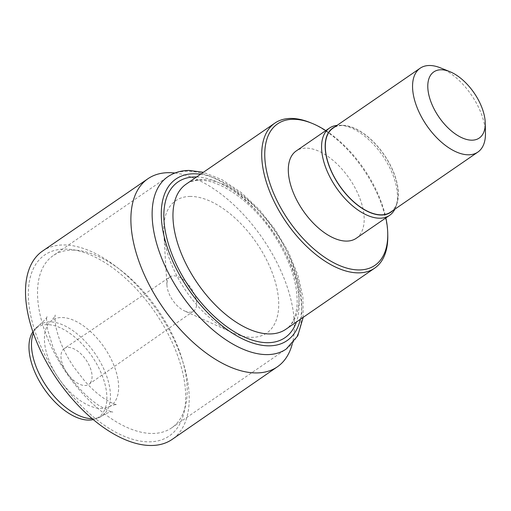<?xml version="1.0" encoding="UTF-8"?>
<svg xmlns="http://www.w3.org/2000/svg" width="511" height="511" viewBox="0 0 511 511"><rect width="100%" height="100%" fill="white"/><g stroke="black" fill="none" stroke-linecap="round" stroke-linejoin="round"><path stroke-width="0.38" stroke-dasharray="2.56 1.92" d="M72.115 250.096A104.525 55.546 -124.5 0 1 167.634 325.571A104.525 55.546 -124.5 0 1 171.613 427.892A104.525 55.546 -124.5 0 1 152.61 433.469A104.525 55.546 55.5 0 1 57.098 357.994A104.525 55.546 55.5 0 1 53.112 255.666A104.525 55.546 55.5 0 1 72.115 250.096M109.322 406.647A51.835 27.543 -124.5 0 0 109.763 356.461A51.835 27.543 -124.5 0 0 61.576 317.529A51.835 27.543 55.5 0 0 50.691 321.438A51.835 27.543 55.5 0 0 54.984 372.532A51.835 27.543 55.5 0 0 101.491 408.461A51.835 27.543 -124.5 0 0 109.322 406.647C112.618 405.185 114.988 404.52 116.431 404.661L116.91 404.674C117.421 404.54 115.141 405.568 103.65 398.178C97.658 394.109 91.456 388.539 85.062 381.462L74.351 367.779C67.867 358.256 62.923 348.802 59.512 339.425C57.277 333.115 55.891 327.717 55.354 323.239C54.952 317.836 54.913 315.115 55.252 315.057C55.341 315.9 53.821 318.027 50.691 321.438M310.056 122.538A88.033 46.782 -124.5 0 1 387.779 235.494M325.788 130.605A85.88 45.632 -124.5 0 1 385.869 217.916M356.282 238.273A52.991 28.162 -124.5 0 0 354.264 186.4A52.991 28.162 -124.5 0 0 305.84 148.133A52.991 28.162 55.5 0 0 296.208 150.962M334.973 126.817A51.126 27.166 55.5 0 1 342.076 125.336A51.126 27.166 -124.5 0 1 342.855 125.342L339.911 125.259A52.991 28.162 -124.5 0 0 339.1 125.252A52.991 28.162 55.5 0 0 337.094 125.361M339.911 125.259A52.991 28.162 -124.5 0 1 382.707 155.766A52.991 28.162 -124.5 0 1 395.904 206.642A52.991 28.162 -124.5 0 1 394.805 209.235M342.855 125.342A51.126 27.166 -124.5 0 1 384.144 154.776A51.126 27.166 -124.5 0 1 396.881 203.857A51.126 27.166 -124.5 0 1 392.684 210.692M390.615 212.116A50.908 27.051 -124.5 0 0 388.679 162.281A50.908 27.051 -124.5 0 0 342.159 125.527A50.908 27.051 55.5 0 0 332.904 128.242M440.508 67.874A50.908 27.051 -124.5 0 1 485.45 133.192M42.598 251.022A114.317 60.745 55.5 0 1 63.338 244.954A114.317 60.745 -124.5 0 1 167.774 327.455A114.317 60.745 -124.5 0 1 172.194 439.371M174.922 173.018A114.151 60.662 -124.5 0 1 262.59 238.42A114.151 60.662 -124.5 0 1 292.337 343.66M190.296 196.435A80.316 42.681 55.5 0 0 163.814 233.24A80.316 42.681 55.5 0 0 232.128 332.514A80.316 42.681 55.5 0 0 252.147 337.33A80.316 42.681 -124.5 0 0 269.725 266.531A80.316 42.681 -124.5 0 0 190.296 196.435M193.58 311.09L88.876 384.304A21.718 11.542 -124.5 0 0 87.981 363.027A21.718 11.542 -124.5 0 0 68.161 347.391A21.718 11.542 55.5 0 0 64.258 348.521L170.048 276.898A20.753 11.031 55.5 0 1 173.791 275.812A20.753 11.031 -124.5 0 1 192.736 290.765A20.753 11.031 -124.5 0 1 193.58 311.09A20.753 11.031 -124.5 0 1 189.773 312.221A20.753 11.031 55.5 0 1 184.599 310.975L232.128 332.514M170.048 276.898A20.753 11.031 55.5 0 0 166.95 285.323A20.753 11.031 55.5 0 0 184.599 310.975M64.258 348.521A21.718 11.542 55.5 0 0 65.018 369.766A21.718 11.542 55.5 0 0 84.89 385.492A21.718 11.542 -124.5 0 0 88.876 384.304M102.277 415.66A55.15 29.306 -124.5 0 0 100.092 361.66A55.15 29.306 -124.5 0 0 49.727 321.892A55.15 29.306 55.5 0 0 39.756 324.798C36.766 326.887 34.358 329.397 32.538 332.335A54.409 28.91 55.5 0 1 46.974 324.638A54.409 28.91 -124.5 0 1 99.46 369.261A54.409 28.91 -124.5 0 1 92.657 419.71C97.301 418.535 100.507 417.187 102.277 415.66A55.15 29.306 -124.5 0 1 102.232 415.699A55.15 29.306 -124.5 0 1 92.197 418.643A55.15 29.306 55.5 0 1 92.159 418.643M202.094 179.502A88.033 46.782 55.5 0 0 186.087 184.196C189.658 181.686 194.18 180.383 199.654 180.294C219.475 179.393 251.482 201.079 272.216 232.179C289.328 258.081 297.632 281.951 297.147 303.777C296.265 316.43 292.516 324.919 285.892 329.244A88.033 46.782 55.5 0 0 282.532 243.064A88.033 46.782 55.5 0 0 202.094 179.502M196.607 176.959A94.484 50.206 -124.5 0 1 272.848 231.355A94.484 50.206 -124.5 0 1 296.406 322.007M200.497 174.277A98.061 52.109 -124.5 0 1 274.42 230.276A98.061 52.109 -124.5 0 1 300.302 319.324M171.613 427.892L286.224 349.032A104.525 55.546 -124.5 0 0 282.238 246.711A104.525 55.546 -124.5 0 0 186.726 171.236A104.525 55.546 55.5 0 0 167.723 176.806L53.112 255.666M39.756 324.798A55.15 29.306 55.5 0 0 39.705 324.83A55.15 29.306 55.5 0 0 33.362 333.185M64.699 249.087A109.878 58.388 -124.5 0 1 173.363 344.989A109.878 58.388 -124.5 0 1 149.314 441.843A109.878 58.388 55.5 0 1 40.65 345.947A109.878 58.388 55.5 0 1 64.699 249.087M303.195 317.331L302.908 297.153L297.856 274.969L288.428 252.032L275.231 229.714L259.109 209.421L241.051 192.417L222.138 179.77L203.397 172.284M396.881 203.857L395.904 206.642M166.95 285.323L163.814 233.24M102.232 415.699C107.68 412.664 111.04 411.419 112.311 411.955L112.644 411.968C113.544 413.131 109.086 411.055 99.268 405.74C87.656 397.96 76.861 386.904 66.884 372.564C60.943 363.819 56.21 355.043 52.684 346.234L47.632 329.627C46.507 321.112 46.265 316.711 46.916 316.437C47.619 316.954 45.217 319.752 39.705 324.83"/><path stroke-width="0.77" d="M311.914 123.292L310.056 122.538A88.033 46.782 -124.5 0 0 290.842 118.431A88.033 46.782 55.5 0 0 274.841 123.125A88.033 46.782 55.5 0 0 278.195 209.306A88.033 46.782 55.5 0 0 358.639 272.868A88.033 46.782 -124.5 0 0 374.64 268.173A88.033 46.782 -124.5 0 0 387.779 235.494L387.74 233.489A85.88 45.632 -124.5 0 1 359.31 269.942A85.88 45.632 55.5 0 1 274.381 194.991A85.88 45.632 55.5 0 1 293.18 119.287A85.88 45.632 -124.5 0 1 311.914 123.292A85.88 45.632 -124.5 0 1 325.788 130.605M385.869 217.916A85.88 45.632 -124.5 0 1 387.74 233.489M329.467 128.076L296.208 150.962A52.991 28.162 55.5 0 0 298.226 202.835A52.991 28.162 55.5 0 0 346.65 241.096A52.991 28.162 -124.5 0 0 356.282 238.273L389.542 215.387A52.991 28.162 -124.5 0 1 379.909 218.21A52.991 28.162 55.5 0 1 331.486 179.949A52.991 28.162 55.5 0 1 329.467 128.076A52.991 28.162 55.5 0 1 337.094 125.361M394.805 209.235A52.991 28.162 -124.5 0 1 389.542 215.387M392.684 210.692A51.126 27.166 -124.5 0 1 381.449 215.022A51.126 27.166 55.5 0 1 333.619 176.059A51.126 27.166 55.5 0 1 334.973 126.817M420.144 68.219L332.904 128.242A50.908 27.051 55.5 0 0 334.846 178.071A50.908 27.051 55.5 0 0 381.366 214.831A50.908 27.051 -124.5 0 0 390.615 212.116L477.855 152.093A50.908 27.051 -124.5 0 1 468.6 154.807A50.908 27.051 55.5 0 1 422.086 118.047A50.908 27.051 55.5 0 1 420.144 68.219A50.908 27.051 55.5 0 1 429.4 65.504A50.908 27.051 -124.5 0 1 440.508 67.874L449.821 71.649A40.133 21.328 -124.5 0 1 485.252 123.145A40.133 21.328 -124.5 0 1 471.972 140.18A40.133 21.328 55.5 0 1 432.28 105.151A40.133 21.328 55.5 0 1 441.063 69.777A40.133 21.328 -124.5 0 1 449.821 71.649M485.252 123.145L485.45 133.192A50.908 27.051 -124.5 0 1 477.855 152.093M277.352 366.828L172.194 439.371A114.317 60.745 -124.5 0 1 151.371 445.496A114.317 60.745 55.5 0 1 46.891 362.919A114.317 60.745 55.5 0 1 42.598 251.022L147.935 178.741A114.151 60.662 55.5 0 0 152.246 290.478A114.151 60.662 55.5 0 0 256.567 372.934A114.151 60.662 -124.5 0 0 277.352 366.828A114.151 60.662 -124.5 0 0 292.337 343.66M147.935 178.741A114.151 60.662 55.5 0 1 168.662 172.673A114.151 60.662 -124.5 0 1 174.922 173.018M93.277 419.582L92.657 419.71A54.409 28.91 -124.5 0 1 88.869 420.087A54.409 28.91 55.5 0 1 42.292 386.029A54.409 28.91 55.5 0 1 32.538 332.335L32.883 331.805M274.841 123.125L186.087 184.196A88.033 46.782 55.5 0 0 189.44 270.37A88.033 46.782 55.5 0 0 269.885 333.938A88.033 46.782 55.5 0 0 285.892 329.244L374.64 268.173M196.607 176.959A94.484 50.206 -124.5 0 0 195.106 176.94A94.484 50.206 55.5 0 0 174.43 260.227A94.484 50.206 55.5 0 0 267.866 342.689A94.484 50.206 -124.5 0 0 296.406 322.007M200.497 174.277A98.061 52.109 -124.5 0 0 193.726 173.797A98.061 52.109 55.5 0 0 172.264 260.246A98.061 52.109 55.5 0 0 269.246 345.832A98.061 52.109 -124.5 0 0 300.302 319.324M203.397 172.284L189.172 170.438C181.079 170.489 173.925 172.609 167.723 176.806A104.525 55.546 55.5 0 0 171.709 279.134A104.525 55.546 55.5 0 0 267.221 354.608A104.525 55.546 -124.5 0 0 286.224 349.032L297.753 335.848L303.195 317.331M33.362 333.185A55.15 29.306 55.5 0 0 46.82 386.878A55.15 29.306 55.5 0 0 92.159 418.643"/></g></svg>
